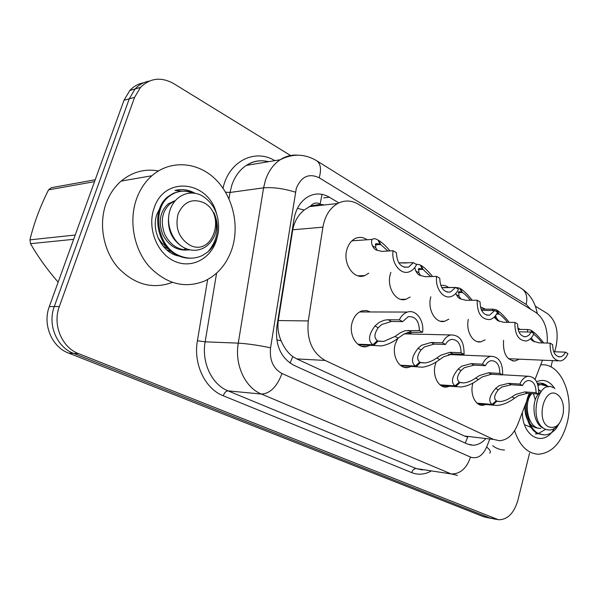 <?xml version="1.0" encoding="UTF-8"?>
<svg xmlns="http://www.w3.org/2000/svg" width="599" height="599" viewBox="0 0 599 599"><rect width="100%" height="100%" fill="white"/><g stroke="black" fill="none" stroke-linecap="round" stroke-linejoin="round"><path stroke-width="0.9" d="M369.665 345.488L366.895 346.507C357.131 349.232 348.199 334.556 352.279 322.09C354.189 316.152 357.468 312.401 362.103 310.851L366.371 310.514L370.474 311.974M410.981 366.566L408.129 367.501C399.241 369.456 391.589 355.739 395.258 344.036L397.766 338.45M449.654 386.19L446.787 387.044C438.655 388.451 431.999 375.551 435.323 364.499L436.169 362.006M485.909 404.505L483.064 405.291C475.599 406.302 469.728 394.12 472.776 383.622L472.925 383.068M368.767 273.181L364.776 275.585C353.897 280.347 342.254 263.275 347.053 249.072C348.723 243.838 351.546 240.266 355.529 238.365C359.505 236.695 363.368 237.167 367.112 239.772M410.12 297.029L406.002 299.268C396.021 302.862 386.153 286.958 390.436 273.706L390.87 272.373M448.823 319.185L444.668 321.274C435.54 323.992 427.057 309.219 430.846 296.782M485.115 339.843L480.975 341.797C472.911 343.766 465.595 330.97 468.351 319.364M519.198 359.16L515.11 360.987C506.664 360.239 502.816 353.358 503.572 340.352M322.022 194.353L320.128 204.042C316.616 202.2 313.479 202.806 310.731 205.884L304.142 210.039C298.175 214.944 294.371 221.525 292.739 229.791L278.288 320.562C277.337 327.548 278.288 334.272 281.126 340.741C283.963 347.577 287.849 352.856 292.769 356.57L296.752 358.913L464.435 436.027L467.662 437.075L465.288 443.095M310.731 205.884L320.547 204.289L324.239 204.978M547.246 343.07C547.928 328.716 544.079 318.473 535.686 312.334L358.457 204.274C351.538 200.223 344.612 199.961 337.679 203.495C329.847 208.048 324.928 215.939 322.913 227.163L308.275 320.929C306.531 339.708 312.161 352.878 325.16 360.441L493.524 439.419L499.573 440.722C507.45 440.063 513.508 434.619 517.746 424.392L529.666 393.446M535.087 379.369L542.484 360.179M450.328 354.031L451.436 354.645M407.5 332.565L412.344 334.04M480.413 306.92L485.594 309.174M440.759 285.476C443.597 284.929 446.262 285.633 448.763 287.595M398.994 262.924L406.706 262.968M517.753 327.848L520.097 329.398M529.568 453.136L517.88 500.292C514.024 513.276 507.555 519.76 498.458 519.76L78.716 353.695C61.892 347.547 52.33 324.778 59.331 306.546L134.595 97.338L129.249 98.835L135.097 88.959C139.013 84.714 143.693 82.108 149.151 81.127C143.693 82.108 139.013 84.714 135.097 88.959L129.249 98.835L54.284 306.568L129.249 98.835L123.971 100.318L129.803 90.501C133.697 86.293 138.354 83.703 143.775 82.722M78.716 353.695L73.587 353.373C56.838 347.263 47.314 324.658 54.284 306.568C47.314 324.658 56.838 347.263 73.587 353.373L489.735 517.933L73.587 353.373L68.541 353.051C51.851 346.986 42.372 324.546 49.305 306.591L123.971 100.318M492.543 518.644L497.02 519.49M491.105 518.375L483.88 516.832L68.541 353.051M535.296 306.126L547.351 313.547C555.894 320.428 558.845 331.165 556.186 345.765L554.696 351.778M552.503 360.613L550.938 366.917M134.595 97.338L140.465 87.394C150.177 77.952 161.266 76.694 173.732 83.613L290.575 155.515M338.839 202.904L329.398 197.228C322.292 193.133 315.209 192.93 308.156 196.629C300.631 201.122 295.899 208.684 293.967 219.331L276.85 326.747C275.113 345.069 280.751 357.903 293.757 365.24L467.22 443.971L472.993 445.222C477.523 445.124 481.656 443.065 485.407 439.067M554.21 351.755L565.449 352.16L567.904 353.605C566.107 357.873 563.614 360.321 560.424 360.957C553.334 360.486 549.904 354.556 550.137 343.152L538.875 342.83L532.893 341.078L530.272 338.914M543.727 342.965C539.152 337.027 535.109 332.909 531.598 330.611L531.073 330.596M531.246 337.926L534.345 341.827M565.449 352.16C564.138 354.855 562.424 356.412 560.312 356.832C555.363 356.63 552.81 352.571 552.66 344.635L550.137 343.152M532.279 332.647L530.811 330.139L527.891 329.532L518.053 329.36M531.598 330.611L532.93 333.029M542.192 342.928C538.973 338.824 536.135 335.972 533.672 334.369M527.21 331.973L527.891 329.532M477.051 403.142L492.064 404.422C488.11 401.233 489.301 395.909 495.635 388.437L499.057 385.696L508.566 383.345L519.842 384.079C521.856 379.481 524.604 376.868 528.078 376.247C535.424 376.786 538.943 382.739 538.636 394.097L527.375 393.273L518.3 395.722L514.556 398.215C508.529 402.58 502.688 404.999 497.035 405.463L477.523 403.531M496.054 401.023L500.06 401.555C503.856 401.255 507.817 399.698 511.958 396.875L515.769 394.412L524.784 391.903L536.045 392.712C535.948 384.858 533.35 380.784 528.258 380.492C525.915 380.882 524.005 382.551 522.515 385.501L511.239 384.753L501.663 387.059L498.308 389.822C494.235 394.966 493.576 398.62 496.339 400.783L492.064 404.422M496.953 401.098L492.91 404.849M538.636 394.097L536.045 392.712M522.515 385.501L519.842 384.079M519.984 331.831L531.268 332.048L533.881 333.591C532.069 337.754 529.553 340.217 526.334 340.973C518.532 340.734 514.713 334.549 514.893 322.419L503.602 322.292L497.619 320.6L494.13 317.178M509.18 322.352C504.702 316.601 500.704 312.588 497.192 310.312L496.631 310.312M496.728 313.756L498.593 313.764L497.035 313.18M495.628 315.478L496.384 317.919L499.162 321.386M531.268 332.048L528.984 335.185L526.102 336.713C520.643 336.698 517.806 332.46 517.596 324.007L514.893 322.419M498.593 313.764L496.346 309.818L492.94 309.174L481.079 309.181M497.192 310.312L499.207 314.123L496.526 314.116M507.533 322.337C504.41 318.421 501.633 315.688 499.207 314.123M492.198 310.529L492.94 309.174M481.618 310.409L494.699 310.537L497.499 312.184C495.687 316.205 493.179 318.661 489.967 319.559C481.326 319.649 477.051 313.202 477.156 300.211L465.857 300.309L459.89 298.691L457.936 297.179L455.697 293.532M472.222 300.256C467.871 294.753 463.948 290.874 460.444 288.636L459.845 288.651M458.407 292.162L461.732 292.11L458.819 291.631L458.931 296.101L460.751 298.811M494.699 310.537L489.57 315.171C483.528 315.396 480.353 310.978 480.046 301.918L477.156 300.211M461.732 292.11L459.553 288.104L455.539 287.453L443.687 287.7M460.444 288.636L462.391 292.492L458.287 292.559M470.447 300.271C467.452 296.595 464.764 294.004 462.391 292.492M441.688 287.505L455.539 287.453M436.641 276.379L439.756 278.206C440.175 287.999 443.762 292.597 450.5 292.02L455.487 287.468L458.497 289.235C456.715 293.053 454.252 295.487 451.114 296.535C443.223 299.425 434.919 288.052 436.641 276.379L425.365 276.731L419.427 275.203L417.51 273.691L415.699 270.928L414.763 267.581M432.583 276.506C428.39 271.31 424.571 267.626 421.127 265.439L420.476 265.469M418.416 269.078L422.273 268.929L418.821 268.464L418.791 272.725L420.528 275.443M422.273 268.929L420.161 264.87L415.684 264.047M421.127 265.439L422.976 269.34L418.304 269.52M430.674 276.566L422.976 269.34M398.769 262.864L413.332 262.669L416.575 264.571C414.86 268.112 412.509 270.486 409.521 271.691C400.888 275.547 391.095 263.328 393.041 250.726L381.818 251.378L375.94 249.948L374.061 248.45L372.346 245.672C371.35 242.737 371.313 240.648 372.234 239.405C373.394 238.312 375.288 238.492 377.909 239.944L379.923 244.048L375.805 243.651L375.67 247.604L377.31 250.33M389.949 250.906C385.958 246.107 382.282 242.655 378.942 240.558L378.231 240.603M379.923 244.048L375.423 244.34M413.332 262.669L408.638 267.057C401.075 268.142 396.995 263.358 396.388 252.696L393.041 250.726M378.942 240.558L380.687 244.497L375.326 244.841M387.882 251.026L380.687 244.497M439.98 384.82L455.038 385.891C450.762 382.499 451.811 376.891 458.183 369.074L461.642 366.199L471.218 363.623L482.502 364.185C484.539 359.692 487.316 357.064 490.836 356.3C498.96 356.592 502.898 362.799 502.628 374.907L491.345 374.255L482.217 376.921L478.414 379.534C472.544 383.884 466.711 386.37 460.901 386.991L440.505 385.239M459.074 382.357L463.776 382.911C467.662 382.499 471.615 380.897 475.636 378.096L479.522 375.513L488.574 372.788L499.858 373.432C499.701 365.038 496.803 360.793 491.165 360.673C488.799 361.16 486.867 362.837 485.362 365.704L474.079 365.135L464.427 367.651L461.043 370.556C456.962 375.94 456.408 379.781 459.388 382.087L455.038 385.891M460.047 382.424L455.944 386.34M502.628 374.907L499.858 373.432M485.362 365.704L482.502 364.185M400.334 365.225L415.399 366.049C410.772 362.432 411.648 356.525 418.042 348.319L421.531 345.294L431.168 342.478L442.436 342.83C444.465 338.502 447.236 335.882 450.74 334.953C459.807 334.871 464.24 341.34 464.045 354.346L452.769 353.882L443.604 356.794L439.733 359.535C434.088 363.833 428.315 366.386 422.407 367.202L400.933 365.682M419.487 362.38L425.073 362.927C429.004 362.388 432.897 360.74 436.761 358L440.707 355.289L449.789 352.309L461.073 352.759C460.833 343.744 457.569 339.304 451.279 339.453C448.928 340.045 447.004 341.715 445.514 344.47L434.238 344.096L424.526 346.851L421.112 349.906C417.031 355.559 416.604 359.617 419.824 362.073L415.399 366.049M420.535 362.432L416.372 366.528M464.045 354.346L461.073 352.759M445.514 344.47L442.436 342.83M357.843 344.223L372.877 344.754C367.838 340.898 368.527 334.654 374.922 326.028L379.122 322.404L384.026 320.285L387.463 319.754L399.331 319.859C401.323 315.778 404.026 313.18 407.44 312.064C415.946 309.106 424.354 320.502 422.594 332.258L408.099 332.4L403.501 334.377L398.238 338.083C392.899 342.261 387.276 344.867 381.353 345.915L358.516 344.724M376.996 340.943L383.727 341.445L395.048 336.436L400.379 332.745L404.902 330.73L419.397 330.551C419.03 320.772 415.317 316.152 408.248 316.684L402.648 321.626L391.424 321.491L381.668 324.516L378.224 327.735C374.158 333.68 373.873 337.971 377.37 340.599L372.877 344.754M378.134 340.981L373.918 345.279M422.594 332.258L419.397 330.551M402.648 321.626L399.331 319.859M540.665 364.903C560.297 362.238 574.598 394.846 567.148 422.916C561.682 442.594 552.106 453.031 538.441 454.237C527.577 453.548 519.625 445.708 514.586 430.703M535.311 399.93L533.582 394.329M554.24 428.555C544.057 447.655 522.268 437.39 522.403 412.307M536.614 381.683C543.81 378.718 549.897 381.076 554.884 388.751M548.362 386.909L546.048 384.858L543.211 383.517L540.223 383.016L537.363 383.323M537.632 384.049L539.437 384.528M538.741 389.694L541.174 391.357L538.778 390.451M504.493 450.006C500.3 449.916 496.346 448.494 492.633 445.723M546.146 385.659L540.365 383.023M136.445 199.168C139.844 189.666 144.995 181.864 151.891 175.754C170.213 159.678 197.213 161.693 214.944 178.749C232.764 195.753 239.742 225.127 232.015 248.817C226.886 263.919 217.819 274.627 204.806 280.931C184.747 288.898 166.155 284.031 149.016 266.338C133.959 248.974 128.658 221.248 136.445 199.168M172.272 282.414C152.595 289.587 134.505 284.652 118.003 267.633C103.5 250.951 98.468 224.625 106.023 203.6C109.347 194.465 114.394 186.963 121.155 181.07C132.304 171.883 144.733 168.506 158.435 170.932M166.634 249.82L171.95 251.909M174.841 240.206L175.02 239.817M217.722 235.175L216.314 240.656C210.286 259.419 190.632 269.228 173.695 260.864C156.661 252.793 147.099 227.792 154.033 208.302C164.238 175.47 208.138 180.628 216.426 213.266M159.693 208.609L157.185 213.656C150.342 230.615 162.531 253.542 179.131 256.087M195.094 193.305C188.58 189.688 181.864 188.745 174.953 190.482L182.223 191.223M193.634 193.103C188.303 190.16 182.965 189.104 177.611 189.92M547.988 386.969L546.393 385.801L541.002 384.551L538.037 385.367M530.489 393.506C523.556 406.152 527.771 429.333 539.085 433.773L544.326 434.926C548.459 434.874 552.323 432.837 555.917 428.809L558.612 424.534M545.277 385.726L541.002 384.551M529.359 393.423C522.44 406.302 526.783 429.146 537.962 433.654L543.181 434.799M557.242 426.9L556.097 428.592M535.409 433.968L538.014 433.676M538.067 433.661L545.637 429.333M548.789 426.9C535.424 421.022 544.087 386.235 556.808 394.172C560.574 396.478 562.79 400.798 563.457 407.14L563.345 412.704C560.986 424.197 556.134 428.929 548.789 426.9M559.878 422.594L557.355 426.024C553.768 429.685 549.934 430.808 545.846 429.416C527.322 422.377 537.962 378.194 553.184 387.703M525.173 424.923L531.036 427.409M538.958 424.706L539.669 424.099M531.77 393.595C522.762 403.045 528.019 429.326 540.807 428.352M527.15 407.799L527.412 404.43M525.053 405.411C524.612 410.787 525.48 415.721 527.659 420.213M530.167 424.002C532.616 426.728 535.424 428.105 538.583 428.128M540.568 392.143L538.666 393.857M538.464 394.082C530.819 402.251 533.215 424.519 543.622 428.255M155.366 226.489L155.785 230.128M73.655 239.323L30.512 243.681C37.984 256.739 47.194 269.572 58.148 282.159M30.512 243.681L29.95 239.855L75.212 235.018M94.537 181.639L48.541 189.853C40.081 206.707 33.881 223.375 29.95 239.855M48.541 189.853L51.297 187.704L95.219 179.752M192.331 193.005C184.133 189.778 176.458 190.864 169.3 196.27C151.584 209.081 156.908 246.369 178.861 255.444C187.315 259.127 195.326 259.045 202.889 255.204L208.13 251.715C218.058 239.398 219.96 226.34 213.836 212.54C219.054 226.707 216.509 238.005 206.206 246.421C200.021 250.644 193.35 251.4 186.177 248.675C172.684 243.299 165.144 224.243 170.071 209.957C174.736 195.469 189.591 189.269 201.496 195.439C213.761 202.859 219.429 214.644 218.493 230.802C217.377 239.435 213.925 246.406 208.13 251.715M179.655 191.515L173.688 193.14L168.267 196.42C150.589 209.216 155.965 246.459 177.821 255.518C182.41 257.63 187.113 258.498 191.92 258.124M189.486 244.969C178.727 237.915 174.93 227.59 178.083 214C183.721 201.788 192.249 198.014 203.675 202.664C226.991 214.098 212.705 257.667 189.486 244.969M169.3 228.983L169.255 226.909M168.581 222.236L168.312 221.173M174.391 239.622L174.586 239.218M158.009 237.796L161.94 243.127L167.114 247.35M174.968 200.942L170.318 203.54C162.194 210.975 160.247 221.016 164.478 233.677C170.146 245.313 178.712 250.711 190.183 249.873M173.238 237.968L173.433 237.451M162.98 246.054L169.165 249.506M183.257 249.798L186.034 248.622M175.29 200.568L168.274 203.817C159.948 211.499 158.121 221.787 162.786 234.681C169.023 246.399 177.948 251.423 189.554 249.738M168.589 217.467C167.6 230.211 172.138 239.922 182.193 246.616M297.441 208.332L304.142 210.039M290.073 363.144L292.769 356.57M276.775 339.903L281.126 340.741M464.435 436.027L493.524 439.419M296.752 358.913L325.16 360.441M278.288 320.562L308.275 320.929M292.739 229.791L322.913 227.163M483.88 516.832L495.65 519.041M49.305 306.591L59.331 306.546M530.729 309.309L526.177 304.404L319.2 177.791C308.949 172.946 301.312 176.488 296.288 188.408L270.561 347.809C269.378 360.074 273.189 368.64 281.987 373.506L470.507 457.097C477.253 459.238 482.637 455.884 486.65 447.034L489.585 439.554M537.221 313.397C535.296 302.637 530.212 294.446 521.961 288.823C526.341 292.042 527.749 297.231 526.177 304.404M457.434 475.366L451.189 473.936L261.456 394.067C245.126 387.643 234.441 364.724 238.267 343.137L263.59 187.846L265.394 180.359C268.449 171.224 273.369 164.366 280.145 159.776C285.648 156.204 291.541 154.669 297.815 155.171M268.644 161.685C260.775 159.761 253.347 160.996 246.354 165.391C239.66 169.831 234.815 176.45 231.798 185.256L230.031 192.459L263.59 187.846C273.099 187.09 283.701 188.528 295.404 192.159M430.786 471.271C424.421 474.633 418.057 475.082 411.693 472.611L223.24 395.759C205.105 388.848 193.163 364.065 197.408 340.726L207.658 279.501M223.038 188.236C228.661 161.281 254.904 148.26 274.859 160.652M470.507 457.097C466.591 468.5 460.152 474.116 451.189 473.936L416.23 468.575L422.46 469.99M270.561 347.809C258.476 345.279 247.709 343.721 238.267 343.137L205.143 341.842C201.391 362.59 211.919 384.648 228.024 390.87L416.23 468.575C414.156 468.545 412.636 469.886 411.693 472.611M225.583 192.197L230.031 192.459L228.983 198.741M216.583 273.159L205.143 341.842L197.408 340.726M281.987 373.506C277.038 386.692 270.194 393.55 261.456 394.067L228.024 390.87C226.018 390.997 224.423 392.63 223.24 395.759M486.65 447.034C490.139 449.856 491.165 451.908 489.72 453.173M521.961 288.823L316.789 160.802C320.727 163.827 321.528 169.487 319.2 177.791M323.7 197.902L329.398 197.228M511.239 384.753L508.566 383.345M498.308 389.822L495.635 388.437M514.556 398.215L511.958 396.875M527.375 393.273L524.784 391.903M494.497 316.819L496.384 317.919M456.049 294.423L458.931 296.101M415.699 270.928L418.791 272.725M372.346 245.672L375.67 247.604M474.079 365.135L471.218 363.623M461.043 370.556L458.183 369.074M478.414 379.534L475.636 378.096M491.345 374.255L488.574 372.788M434.238 344.096L431.168 342.478M421.112 349.906L418.042 348.319M439.733 359.535L436.761 358M452.769 353.882L449.789 352.309M391.424 321.491L388.115 319.746M378.224 327.735L374.922 326.028M398.238 338.083L395.048 336.436M411.348 332.011L408.151 330.319M366.895 346.507L361.781 346.319M408.129 367.501L404.183 367.277M446.787 387.044L443.694 386.819M483.064 405.291L480.6 405.074M364.776 275.585L357.94 275.817M406.002 299.268L400.634 299.32M444.668 321.274L440.415 321.229M480.975 341.797L477.56 341.692M515.11 360.987L512.347 360.868M309.129 206.648L337.679 203.495M129.803 90.501L140.465 87.394M316.789 160.802C304.921 153.711 292.709 153.374 280.145 159.776L246.354 165.391C253.1 160.929 260.408 159.708 268.277 161.745M469.549 444.795L472.993 445.222M557.983 360.853L508.431 358.696M560.312 356.832L558.493 356.757M528.078 376.247L502.651 374.772M500.06 401.555L497.814 401.375M494.048 405.209L477.92 403.823M526.102 336.713L523.848 336.66M489.57 315.171L486.762 315.156M450.5 292.02L446.944 292.08M408.638 267.057L404.093 267.244M372.234 239.405L351.89 240.843M490.836 356.3L448.322 354.511M463.776 382.911L460.953 382.716M457.134 386.722L440.969 385.569M450.74 334.953L404.437 333.853M425.073 362.927L421.464 362.739M407.44 312.064L359.587 311.944M383.727 341.445L379.04 341.295M151.891 175.754L121.155 181.07M169.3 196.27L168.259 196.42M170.318 203.54L168.274 203.817"/></g></svg>
